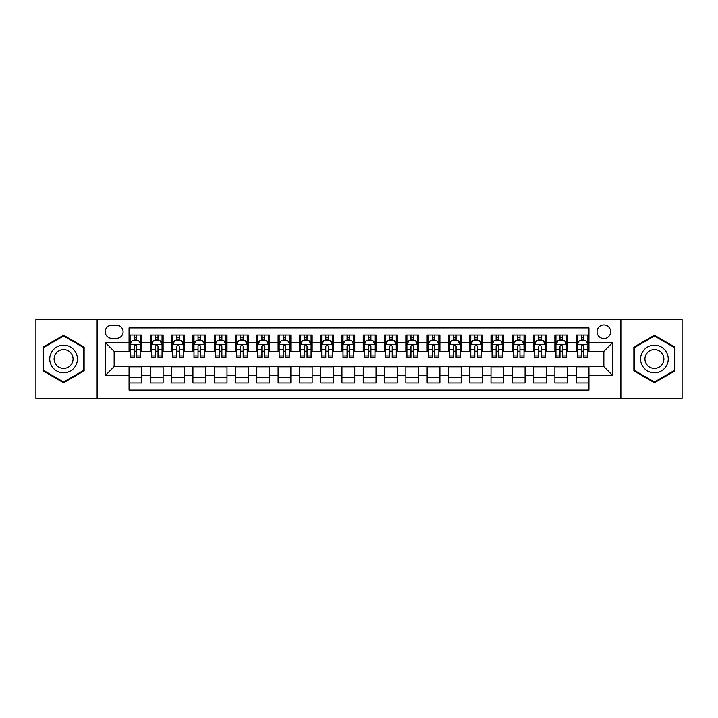 <?xml version="1.0" encoding="UTF-8"?>
<svg xmlns="http://www.w3.org/2000/svg" width="718" height="718" viewBox="0 0 718 718"><rect width="100%" height="100%" fill="white"/><g stroke="black" fill="none" stroke-linecap="round" stroke-linejoin="round"><path stroke-width="1.08" d="M603.856 324.931A6.812 6.812 0 0 0 597.044 331.743A6.812 6.812 0 0 0 603.856 338.564A6.812 6.812 0 0 0 610.668 331.743A6.812 6.812 0 0 0 603.856 324.931M620.89 398.391L682.1 398.391L682.1 319.609L620.89 319.609L620.89 398.391L97.109 398.391L97.109 319.609L35.9 319.609L35.9 398.391L97.109 398.391M588.948 335.046L576.177 335.046L576.177 342.818L567.66 342.818L567.66 351.335L576.177 351.335L576.177 342.818M567.66 342.818L567.66 335.046L554.879 335.046L554.879 342.818L546.362 342.818L546.362 351.335L554.879 351.335L554.879 342.818M546.362 342.818L546.362 335.046L533.591 335.046L533.591 342.818L525.073 342.818L525.073 351.335L533.591 351.335L533.591 342.818M525.073 342.818L525.073 335.046L512.302 335.046L512.302 342.818L503.785 342.818L503.785 351.335L512.302 351.335L512.302 342.818M503.785 342.818L503.785 335.046L491.004 335.046L491.004 342.818L482.487 342.818L482.487 351.335L491.004 351.335L491.004 342.818M482.487 342.818L482.487 335.046L469.716 335.046L469.716 342.818L461.198 342.818L461.198 351.335L469.716 351.335L469.716 342.818M461.198 342.818L461.198 335.046L448.427 335.046L448.427 342.818L439.91 342.818L439.91 351.335L448.427 351.335L448.427 342.818M439.91 342.818L439.91 335.046L427.129 335.046L427.129 342.818L418.621 342.818L418.621 351.335L427.129 351.335L427.129 342.818M418.621 342.818L418.621 335.046L405.841 335.046L405.841 342.818L397.323 342.818L397.323 351.335L405.841 351.335L405.841 342.818M397.323 342.818L397.323 335.046L384.552 335.046L384.552 342.818L376.035 342.818L376.035 351.335L384.552 351.335L384.552 342.818M376.035 342.818L376.035 335.046L363.254 335.046L363.254 342.818L354.746 342.818L354.746 351.335L363.254 351.335L363.254 342.818M354.746 342.818L354.746 335.046L341.965 335.046L341.965 342.818L333.448 342.818L333.448 351.335L341.965 351.335L341.965 342.818M333.448 342.818L333.448 335.046L320.677 335.046L320.677 342.818L312.159 342.818L312.159 351.335L320.677 351.335L320.677 342.818M312.159 342.818L312.159 335.046L299.379 335.046L299.379 342.818L290.871 342.818L290.871 351.335L299.379 351.335L299.379 342.818M290.871 342.818L290.871 335.046L278.09 335.046L278.09 342.818L269.573 342.818L269.573 351.335L278.09 351.335L278.09 342.818M269.573 342.818L269.573 335.046L256.802 335.046L256.802 342.818L248.284 342.818L248.284 351.335L256.802 351.335L256.802 342.818M248.284 342.818L248.284 335.046L235.513 335.046L235.513 342.818L226.996 342.818L226.996 351.335L235.513 351.335L235.513 342.818M226.996 342.818L226.996 335.046L214.215 335.046L214.215 342.818L205.698 342.818L205.698 351.335L214.215 351.335L214.215 342.818M205.698 342.818L205.698 335.046L192.927 335.046L192.927 342.818L184.409 342.818L184.409 351.335L192.927 351.335L192.927 342.818M184.409 342.818L184.409 335.046L171.638 335.046L171.638 342.818L163.121 342.818L163.121 351.335L171.638 351.335L171.638 342.818M163.121 342.818L163.121 335.046L150.34 335.046L150.34 351.335L141.823 351.335L141.823 335.046L129.052 335.046M129.052 382.954L141.823 382.954L141.823 366.665L150.34 366.665L150.34 382.954L163.121 382.954L163.121 366.665L171.638 366.665L171.638 375.182L163.121 375.182M171.638 375.182L171.638 382.954L184.409 382.954L184.409 366.665L192.927 366.665L192.927 375.182L184.409 375.182M192.927 375.182L192.927 382.954L205.698 382.954L205.698 366.665L214.215 366.665L214.215 375.182L205.698 375.182M214.215 375.182L214.215 382.954L226.996 382.954L226.996 366.665L235.513 366.665L235.513 375.182L226.996 375.182M235.513 375.182L235.513 382.954L248.284 382.954L248.284 366.665L256.802 366.665L256.802 375.182L248.284 375.182M256.802 375.182L256.802 382.954L269.573 382.954L269.573 366.665L278.09 366.665L278.09 375.182L269.573 375.182M278.09 375.182L278.09 382.954L290.871 382.954L290.871 366.665L299.379 366.665L299.379 375.182L290.871 375.182M299.379 375.182L299.379 382.954L312.159 382.954L312.159 366.665L320.677 366.665L320.677 375.182L312.159 375.182M320.677 375.182L320.677 382.954L333.448 382.954L333.448 366.665L341.965 366.665L341.965 375.182L333.448 375.182M341.965 375.182L341.965 382.954L354.746 382.954L354.746 366.665L363.254 366.665L363.254 375.182L354.746 375.182M363.254 375.182L363.254 382.954L376.035 382.954L376.035 366.665L384.552 366.665L384.552 375.182L376.035 375.182M384.552 375.182L384.552 382.954L397.323 382.954L397.323 366.665L405.841 366.665L405.841 375.182L397.323 375.182M405.841 375.182L405.841 382.954L418.621 382.954L418.621 366.665L427.129 366.665L427.129 375.182L418.621 375.182M427.129 375.182L427.129 382.954L439.91 382.954L439.91 366.665L448.427 366.665L448.427 375.182L439.91 375.182M448.427 375.182L448.427 382.954L461.198 382.954L461.198 366.665L469.716 366.665L469.716 375.182L461.198 375.182M469.716 375.182L469.716 382.954L482.487 382.954L482.487 366.665L491.004 366.665L491.004 375.182L482.487 375.182M491.004 375.182L491.004 382.954L503.785 382.954L503.785 366.665L512.302 366.665L512.302 375.182L503.785 375.182M512.302 375.182L512.302 382.954L525.073 382.954L525.073 366.665L533.591 366.665L533.591 375.182L525.073 375.182M533.591 375.182L533.591 382.954L546.362 382.954L546.362 366.665L554.879 366.665L554.879 375.182L546.362 375.182M554.879 375.182L554.879 382.954L567.66 382.954L567.66 366.665L576.177 366.665L576.177 375.182L567.66 375.182M111.802 338.349L116.487 338.349A6.597 6.597 0 0 0 123.092 331.743A6.597 6.597 0 0 0 116.487 325.146L111.802 325.146A6.597 6.597 0 0 0 105.205 331.743A6.597 6.597 0 0 0 111.802 338.349M620.89 319.609L97.109 319.609M588.948 342.818L588.948 327.911L129.052 327.911L129.052 351.335L114.144 351.335L114.144 366.665L129.052 366.665L129.052 390.089L588.948 390.089L588.948 366.665L603.856 366.665L603.856 351.335L588.948 351.335L588.948 342.818L612.373 342.818L612.373 375.182L588.948 375.182M129.052 375.182L105.627 375.182L105.627 342.818L129.052 342.818M576.177 375.182L576.177 382.954L588.948 382.954M129.052 340.368L130.12 340.368M134.158 340.368L136.716 340.368M140.764 340.368L141.823 340.368M129.052 351.12L130.12 351.12M134.158 351.12L136.716 351.12M140.764 351.12L141.823 351.12M129.052 366.88L141.823 366.88M129.052 377.632L141.823 377.632M150.34 351.12L151.408 351.12M155.456 351.12L158.005 351.12M162.053 351.12L163.121 351.12M150.34 340.368L151.408 340.368M155.456 340.368L158.005 340.368M162.053 340.368L163.121 340.368M150.34 366.88L163.121 366.88M150.34 377.632L163.121 377.632M171.638 366.88L184.409 366.88M171.638 377.632L184.409 377.632M171.638 340.368L172.697 340.368M176.745 340.368L179.303 340.368M183.341 340.368L184.409 340.368M171.638 351.12L172.697 351.12M176.745 351.12L179.303 351.12M183.341 351.12L184.409 351.12M192.927 366.88L205.698 366.88M192.927 377.632L205.698 377.632M192.927 340.368L193.986 340.368M198.033 340.368L200.591 340.368M204.639 340.368L205.698 340.368M192.927 351.12L193.986 351.12M198.033 351.12L200.591 351.12M204.639 351.12L205.698 351.12M214.215 366.88L226.996 366.88M214.215 377.632L226.996 377.632M214.215 340.368L215.283 340.368M219.331 340.368L221.88 340.368M225.928 340.368L226.996 340.368M214.215 351.12L215.283 351.12M219.331 351.12L221.88 351.12M225.928 351.12L226.996 351.12M235.513 366.88L248.284 366.88M235.513 377.632L248.284 377.632M235.513 340.368L236.572 340.368M240.62 340.368L243.178 340.368M247.216 340.368L248.284 340.368M235.513 351.12L236.572 351.12M240.62 351.12L243.178 351.12M247.216 351.12L248.284 351.12M256.802 366.88L269.573 366.88M256.802 377.632L269.573 377.632M256.802 340.368L257.861 340.368M261.908 340.368L264.466 340.368M268.514 340.368L269.573 340.368M256.802 351.12L257.861 351.12M261.908 351.12L264.466 351.12M268.514 351.12L269.573 351.12M278.09 366.88L290.871 366.88M278.09 377.632L290.871 377.632M278.09 340.368L279.158 340.368M283.206 340.368L285.755 340.368M289.803 340.368L290.871 340.368M278.09 351.12L279.158 351.12M283.206 351.12L285.755 351.12M289.803 351.12L290.871 351.12M299.379 366.88L312.159 366.88M299.379 377.632L312.159 377.632M299.379 340.368L300.447 340.368M304.495 340.368L307.053 340.368M311.091 340.368L312.159 340.368M299.379 351.12L300.447 351.12M304.495 351.12L307.053 351.12M311.091 351.12L312.159 351.12M320.677 366.88L333.448 366.88M320.677 377.632L333.448 377.632M320.677 340.368L321.736 340.368M325.784 340.368L328.341 340.368M332.389 340.368L333.448 340.368M320.677 351.12L321.736 351.12M325.784 351.12L328.341 351.12M332.389 351.12L333.448 351.12M341.965 366.88L354.746 366.88M341.965 377.632L354.746 377.632M341.965 340.368L343.033 340.368M347.072 340.368L349.63 340.368M353.678 340.368L354.746 340.368M341.965 351.12L343.033 351.12M347.072 351.12L349.63 351.12M353.678 351.12L354.746 351.12M363.254 366.88L376.035 366.88M363.254 377.632L376.035 377.632M363.254 340.368L364.322 340.368M368.37 340.368L370.928 340.368M374.967 340.368L376.035 340.368M363.254 351.12L364.322 351.12M368.37 351.12L370.928 351.12M374.967 351.12L376.035 351.12M384.552 366.88L397.323 366.88M384.552 377.632L397.323 377.632M384.552 340.368L385.611 340.368M389.659 340.368L392.216 340.368M396.264 340.368L397.323 340.368M384.552 351.12L385.611 351.12M389.659 351.12L392.216 351.12M396.264 351.12L397.323 351.12M405.841 366.88L418.621 366.88M405.841 377.632L418.621 377.632M405.841 340.368L406.909 340.368M410.947 340.368L413.505 340.368M417.553 340.368L418.621 340.368M405.841 351.12L406.909 351.12M410.947 351.12L413.505 351.12M417.553 351.12L418.621 351.12M427.129 366.88L439.91 366.88M427.129 377.632L439.91 377.632M427.129 340.368L428.197 340.368M432.245 340.368L434.794 340.368M438.842 340.368L439.91 340.368M427.129 351.12L428.197 351.12M432.245 351.12L434.794 351.12M438.842 351.12L439.91 351.12M448.427 366.88L461.198 366.88M448.427 377.632L461.198 377.632M448.427 340.368L449.486 340.368M453.534 340.368L456.092 340.368M460.139 340.368L461.198 340.368M448.427 351.12L449.486 351.12M453.534 351.12L456.092 351.12M460.139 351.12L461.198 351.12M469.716 366.88L482.487 366.88M469.716 377.632L482.487 377.632M469.716 340.368L470.784 340.368M474.822 340.368L477.38 340.368M481.428 340.368L482.487 340.368M469.716 351.12L470.784 351.12M474.822 351.12L477.38 351.12M481.428 351.12L482.487 351.12M491.004 366.88L503.785 366.88M491.004 377.632L503.785 377.632M491.004 340.368L492.072 340.368M496.12 340.368L498.669 340.368M502.717 340.368L503.785 340.368M491.004 351.12L492.072 351.12M496.12 351.12L498.669 351.12M502.717 351.12L503.785 351.12M512.302 366.88L525.073 366.88M512.302 377.632L525.073 377.632M512.302 340.368L513.361 340.368M517.409 340.368L519.967 340.368M524.014 340.368L525.073 340.368M512.302 351.12L513.361 351.12M517.409 351.12L519.967 351.12M524.014 351.12L525.073 351.12M533.591 366.88L546.362 366.88M533.591 377.632L546.362 377.632M533.591 340.368L534.659 340.368M538.697 340.368L541.255 340.368M545.303 340.368L546.362 340.368M533.591 351.12L534.659 351.12M538.697 351.12L541.255 351.12M545.303 351.12L546.362 351.12M554.879 366.88L567.66 366.88M554.879 377.632L567.66 377.632M554.879 340.368L555.947 340.368M559.995 340.368L562.544 340.368M566.592 340.368L567.66 340.368M554.879 351.12L555.947 351.12M559.995 351.12L562.544 351.12M566.592 351.12L567.66 351.12M576.177 366.88L588.948 366.88M576.177 377.632L588.948 377.632M576.177 340.368L577.236 340.368M581.284 340.368L583.842 340.368M587.88 340.368L588.948 340.368M576.177 351.12L577.236 351.12M581.284 351.12L583.842 351.12M587.88 351.12L588.948 351.12M114.144 351.335L105.627 342.818M114.144 366.665L105.627 375.182M612.373 342.818L603.856 351.335M612.373 375.182L603.856 366.665M63.579 382.721L84.123 370.865L84.123 347.135L63.579 335.279L43.035 347.135L43.035 370.865L63.579 382.721M674.965 347.135L654.421 335.279L633.877 347.135L633.877 370.865L654.421 382.721L674.965 370.865L674.965 347.135M136.716 337.819L134.158 337.819M140.764 355.984L136.716 355.984L136.716 357.726L140.764 357.726L140.764 344.739L138.628 340.476L132.247 340.476L130.12 344.739L130.12 357.726L134.158 357.726L134.158 355.984L130.12 355.984M130.12 344.739L130.12 335.046M140.764 344.739L140.764 335.046M134.158 340.476L134.158 335.046M136.716 335.046L136.716 340.476M136.716 355.984L136.716 346.327C135.864 344.694 135.011 344.694 134.158 346.327L134.158 355.984M63.579 345.161A13.839 13.839 0 0 0 49.739 359A13.839 13.839 0 0 0 63.579 372.839A13.839 13.839 0 0 0 77.418 359A13.839 13.839 0 0 0 63.579 345.161M63.579 349.522A9.478 9.478 0 0 0 54.101 359A9.478 9.478 0 0 0 63.579 368.478A9.478 9.478 0 0 0 73.056 359A9.478 9.478 0 0 0 63.579 349.522M83.485 370.497L63.579 381.985L43.672 370.497L43.672 347.503L63.579 336.015L83.485 347.503L83.485 370.497M642.439 352.08A13.839 13.839 0 0 0 647.501 370.982A13.839 13.839 0 0 0 666.403 365.92A13.839 13.839 0 0 0 661.341 347.018A13.839 13.839 0 0 0 642.439 352.08M646.218 354.261A9.478 9.478 0 0 0 649.682 367.203A9.478 9.478 0 0 0 662.624 363.739A9.478 9.478 0 0 0 659.16 350.797A9.478 9.478 0 0 0 646.218 354.261M674.328 347.503L674.328 370.497L654.421 381.985L634.515 370.497L634.515 347.503L654.421 336.015L674.328 347.503M158.005 337.819L155.456 337.819M162.053 355.984L158.005 355.984L158.005 357.726L162.053 357.726L162.053 344.739L159.926 340.476L153.535 340.476L151.408 344.739L151.408 357.726L155.456 357.726L155.456 355.984L151.408 355.984M151.408 344.739L151.408 335.046M162.053 344.739L162.053 335.046M155.456 340.476L155.456 335.046M158.005 335.046L158.005 340.476M158.005 355.984L158.005 346.327C157.161 344.694 156.309 344.694 155.456 346.327L155.456 355.984M179.303 337.819L176.745 337.819M183.341 355.984L179.303 355.984L179.303 357.726L183.341 357.726L183.341 344.739L181.214 340.476L174.824 340.476L172.697 344.739L172.697 357.726L176.745 357.726L176.745 355.984L172.697 355.984M172.697 344.739L172.697 335.046M183.341 344.739L183.341 335.046M176.745 340.476L176.745 335.046M179.303 335.046L179.303 340.476M179.303 355.984L179.303 346.327C178.45 344.694 177.597 344.694 176.745 346.327L176.745 355.984M200.591 337.819L198.033 337.819M204.639 355.984L200.591 355.984L200.591 357.726L204.639 357.726L204.639 344.739L202.503 340.476L196.122 340.476L193.986 344.739L193.986 357.726L198.033 357.726L198.033 355.984L193.986 355.984M193.986 344.739L193.986 335.046M204.639 344.739L204.639 335.046M198.033 340.476L198.033 335.046M200.591 335.046L200.591 340.476M200.591 355.984L200.591 346.327C199.739 344.694 198.886 344.694 198.033 346.327L198.033 355.984M221.88 337.819L219.331 337.819M225.928 355.984L221.88 355.984L221.88 357.726L225.928 357.726L225.928 344.739L223.801 340.476L217.41 340.476L215.283 344.739L215.283 357.726L219.331 357.726L219.331 355.984L215.283 355.984M215.283 344.739L215.283 335.046M225.928 344.739L225.928 335.046M219.331 340.476L219.331 335.046M221.88 335.046L221.88 340.476M221.88 355.984L221.88 346.327C221.027 344.694 220.184 344.694 219.331 346.327L219.331 355.984M243.178 337.819L240.62 337.819M247.216 355.984L243.178 355.984L243.178 357.726L247.216 357.726L247.216 344.739L245.089 340.476L238.699 340.476L236.572 344.739L236.572 357.726L240.62 357.726L240.62 355.984L236.572 355.984M236.572 344.739L236.572 335.046M247.216 344.739L247.216 335.046M240.62 340.476L240.62 335.046M243.178 335.046L243.178 340.476M243.178 355.984L243.178 346.327C242.325 344.694 241.472 344.694 240.62 346.327L240.62 355.984M264.466 337.819L261.908 337.819M268.514 355.984L264.466 355.984L264.466 357.726L268.514 357.726L268.514 344.739L266.378 340.476L259.997 340.476L257.861 344.739L257.861 357.726L261.908 357.726L261.908 355.984L257.861 355.984M257.861 344.739L257.861 335.046M268.514 344.739L268.514 335.046M261.908 340.476L261.908 335.046M264.466 335.046L264.466 340.476M264.466 355.984L264.466 346.327C263.614 344.694 262.761 344.694 261.908 346.327L261.908 355.984M285.755 337.819L283.206 337.819M289.803 355.984L285.755 355.984L285.755 357.726L289.803 357.726L289.803 344.739L287.676 340.476L281.285 340.476L279.158 344.739L279.158 357.726L283.206 357.726L283.206 355.984L279.158 355.984M279.158 344.739L279.158 335.046M289.803 344.739L289.803 335.046M283.206 340.476L283.206 335.046M285.755 335.046L285.755 340.476M285.755 355.984L285.755 346.327C284.902 344.694 284.059 344.694 283.206 346.327L283.206 355.984M307.053 337.819L304.495 337.819M311.091 355.984L307.053 355.984L307.053 357.726L311.091 357.726L311.091 344.739L308.964 340.476L302.574 340.476L300.447 344.739L300.447 357.726L304.495 357.726L304.495 355.984L300.447 355.984M300.447 344.739L300.447 335.046M311.091 344.739L311.091 335.046M304.495 340.476L304.495 335.046M307.053 335.046L307.053 340.476M307.053 355.984L307.053 346.327C306.2 344.694 305.347 344.694 304.495 346.327L304.495 355.984M328.341 337.819L325.784 337.819M332.389 355.984L328.341 355.984L328.341 357.726L332.389 357.726L332.389 344.739L330.253 340.476L323.872 340.476L321.736 344.739L321.736 357.726L325.784 357.726L325.784 355.984L321.736 355.984M321.736 344.739L321.736 335.046M332.389 344.739L332.389 335.046M325.784 340.476L325.784 335.046M328.341 335.046L328.341 340.476M328.341 355.984L328.341 346.327C327.489 344.694 326.636 344.694 325.784 346.327L325.784 355.984M349.63 337.819L347.072 337.819M353.678 355.984L349.63 355.984L349.63 357.726L353.678 357.726L353.678 344.739L351.551 340.476L345.161 340.476L343.033 344.739L343.033 357.726L347.072 357.726L347.072 355.984L343.033 355.984M343.033 344.739L343.033 335.046M353.678 344.739L353.678 335.046M347.072 340.476L347.072 335.046M349.63 335.046L349.63 340.476M349.63 355.984L349.63 346.327C348.777 344.694 347.934 344.694 347.072 346.327L347.072 355.984M370.928 337.819L368.37 337.819M374.967 355.984L370.928 355.984L370.928 357.726L374.967 357.726L374.967 344.739L372.839 340.476L366.449 340.476L364.322 344.739L364.322 357.726L368.37 357.726L368.37 355.984L364.322 355.984M364.322 344.739L364.322 335.046M374.967 344.739L374.967 335.046M368.37 340.476L368.37 335.046M370.928 335.046L370.928 340.476M370.928 355.984L370.928 346.327C370.075 344.694 369.223 344.694 368.37 346.327L368.37 355.984M392.216 337.819L389.659 337.819M396.264 355.984L392.216 355.984L392.216 357.726L396.264 357.726L396.264 344.739L394.128 340.476L387.747 340.476L385.611 344.739L385.611 357.726L389.659 357.726L389.659 355.984L385.611 355.984M385.611 344.739L385.611 335.046M396.264 344.739L396.264 335.046M389.659 340.476L389.659 335.046M392.216 335.046L392.216 340.476M392.216 355.984L392.216 346.327C391.364 344.694 390.511 344.694 389.659 346.327L389.659 355.984M413.505 337.819L410.947 337.819M417.553 355.984L413.505 355.984L413.505 357.726L417.553 357.726L417.553 344.739L415.426 340.476L409.036 340.476L406.909 344.739L406.909 357.726L410.947 357.726L410.947 355.984L406.909 355.984M406.909 344.739L406.909 335.046M417.553 344.739L417.553 335.046M410.947 340.476L410.947 335.046M413.505 335.046L413.505 340.476M413.505 355.984L413.505 346.327C412.653 344.694 411.8 344.694 410.947 346.327L410.947 355.984M434.794 337.819L432.245 337.819M438.842 355.984L434.794 355.984L434.794 357.726L438.842 357.726L438.842 344.739L436.715 340.476L430.324 340.476L428.197 344.739L428.197 357.726L432.245 357.726L432.245 355.984L428.197 355.984M428.197 344.739L428.197 335.046M438.842 344.739L438.842 335.046M432.245 340.476L432.245 335.046M434.794 335.046L434.794 340.476M434.794 355.984L434.794 346.327C433.95 344.694 433.098 344.694 432.245 346.327L432.245 355.984M456.092 337.819L453.534 337.819M460.139 355.984L456.092 355.984L456.092 357.726L460.139 357.726L460.139 344.739L458.003 340.476L451.622 340.476L449.486 344.739L449.486 357.726L453.534 357.726L453.534 355.984L449.486 355.984M449.486 344.739L449.486 335.046M460.139 344.739L460.139 335.046M453.534 340.476L453.534 335.046M456.092 335.046L456.092 340.476M456.092 355.984L456.092 346.327C455.239 344.694 454.386 344.694 453.534 346.327L453.534 355.984M477.38 337.819L474.822 337.819M481.428 355.984L477.38 355.984L477.38 357.726L481.428 357.726L481.428 344.739L479.301 340.476L472.911 340.476L470.784 344.739L470.784 357.726L474.822 357.726L474.822 355.984L470.784 355.984M470.784 344.739L470.784 335.046M481.428 344.739L481.428 335.046M474.822 340.476L474.822 335.046M477.38 335.046L477.38 340.476M477.38 355.984L477.38 346.327C476.528 344.694 475.675 344.694 474.822 346.327L474.822 355.984M498.669 337.819L496.12 337.819M502.717 355.984L498.669 355.984L498.669 357.726L502.717 357.726L502.717 344.739L500.59 340.476L494.199 340.476L492.072 344.739L492.072 357.726L496.12 357.726L496.12 355.984L492.072 355.984M492.072 344.739L492.072 335.046M502.717 344.739L502.717 335.046M496.12 340.476L496.12 335.046M498.669 335.046L498.669 340.476M498.669 355.984L498.669 346.327C497.825 344.694 496.973 344.694 496.12 346.327L496.12 355.984M519.967 337.819L517.409 337.819M524.014 355.984L519.967 355.984L519.967 357.726L524.014 357.726L524.014 344.739L521.878 340.476L515.497 340.476L513.361 344.739L513.361 357.726L517.409 357.726L517.409 355.984L513.361 355.984M513.361 344.739L513.361 335.046M524.014 344.739L524.014 335.046M517.409 340.476L517.409 335.046M519.967 335.046L519.967 340.476M519.967 355.984L519.967 346.327C519.114 344.694 518.261 344.694 517.409 346.327L517.409 355.984M541.255 337.819L538.697 337.819M545.303 355.984L541.255 355.984L541.255 357.726L545.303 357.726L545.303 344.739L543.176 340.476L536.786 340.476L534.659 344.739L534.659 357.726L538.697 357.726L538.697 355.984L534.659 355.984M534.659 344.739L534.659 335.046M545.303 344.739L545.303 335.046M538.697 340.476L538.697 335.046M541.255 335.046L541.255 340.476M541.255 355.984L541.255 346.327C540.403 344.694 539.55 344.694 538.697 346.327L538.697 355.984M562.544 337.819L559.995 337.819M566.592 355.984L562.544 355.984L562.544 357.726L566.592 357.726L566.592 344.739L564.465 340.476L558.074 340.476L555.947 344.739L555.947 357.726L559.995 357.726L559.995 355.984L555.947 355.984M555.947 344.739L555.947 335.046M566.592 344.739L566.592 335.046M559.995 340.476L559.995 335.046M562.544 335.046L562.544 340.476M562.544 355.984L562.544 346.327C561.7 344.694 560.848 344.694 559.995 346.327L559.995 355.984M583.842 337.819L581.284 337.819M587.88 355.984L583.842 355.984L583.842 357.726L587.88 357.726L587.88 344.739L585.753 340.476L579.372 340.476L577.236 344.739L577.236 357.726L581.284 357.726L581.284 355.984L577.236 355.984M577.236 344.739L577.236 335.046M587.88 344.739L587.88 335.046M581.284 340.476L581.284 335.046M583.842 335.046L583.842 340.476M583.842 355.984L583.842 346.327C582.989 344.694 582.136 344.694 581.284 346.327L581.284 355.984M150.34 375.182L141.823 375.182M150.34 342.818L141.823 342.818M140.71 344.631L130.164 344.631M130.12 341.651L131.654 341.651M139.22 341.651L140.764 341.651M134.158 349.666L130.12 349.666M140.764 349.666L136.716 349.666M136.716 339.174L134.158 339.174M161.999 344.631L151.462 344.631M151.408 341.651L152.952 341.651M160.509 341.651L162.053 341.651M155.456 349.666L151.408 349.666M162.053 349.666L158.005 349.666M158.005 339.174L155.456 339.174M183.287 344.631L172.751 344.631M172.697 341.651L174.241 341.651M181.798 341.651L183.341 341.651M176.745 349.666L172.697 349.666M183.341 349.666L179.303 349.666M179.303 339.174L176.745 339.174M204.585 344.631L194.039 344.631M193.986 341.651L195.529 341.651M203.095 341.651L204.639 341.651M198.033 349.666L193.986 349.666M204.639 349.666L200.591 349.666M200.591 339.174L198.033 339.174M225.874 344.631L215.337 344.631M215.283 341.651L216.827 341.651M224.384 341.651L225.928 341.651M219.331 349.666L215.283 349.666M225.928 349.666L221.88 349.666M221.88 339.174L219.331 339.174M247.163 344.631L236.626 344.631M236.572 341.651L238.116 341.651M245.673 341.651L247.216 341.651M240.62 349.666L236.572 349.666M247.216 349.666L243.178 349.666M243.178 339.174L240.62 339.174M268.46 344.631L257.915 344.631M257.861 341.651L259.404 341.651M266.97 341.651L268.514 341.651M261.908 349.666L257.861 349.666M268.514 349.666L264.466 349.666M264.466 339.174L261.908 339.174M289.749 344.631L279.212 344.631M279.158 341.651L280.702 341.651M288.259 341.651L289.803 341.651M283.206 349.666L279.158 349.666M289.803 349.666L285.755 349.666M285.755 339.174L283.206 339.174M311.038 344.631L300.501 344.631M300.447 341.651L301.991 341.651M309.548 341.651L311.091 341.651M304.495 349.666L300.447 349.666M311.091 349.666L307.053 349.666M307.053 339.174L304.495 339.174M332.335 344.631L321.79 344.631M321.736 341.651L323.279 341.651M330.845 341.651L332.389 341.651M325.784 349.666L321.736 349.666M332.389 349.666L328.341 349.666M328.341 339.174L325.784 339.174M353.624 344.631L343.087 344.631M343.033 341.651L344.577 341.651M352.134 341.651L353.678 341.651M347.072 349.666L343.033 349.666M353.678 349.666L349.63 349.666M349.63 339.174L347.072 339.174M374.913 344.631L364.376 344.631M364.322 341.651L365.866 341.651M373.423 341.651L374.967 341.651M368.37 349.666L364.322 349.666M374.967 349.666L370.928 349.666M370.928 339.174L368.37 339.174M396.21 344.631L385.665 344.631M385.611 341.651L387.155 341.651M394.721 341.651L396.264 341.651M389.659 349.666L385.611 349.666M396.264 349.666L392.216 349.666M392.216 339.174L389.659 339.174M417.499 344.631L406.962 344.631M406.909 341.651L408.452 341.651M416.009 341.651L417.553 341.651M410.947 349.666L406.909 349.666M417.553 349.666L413.505 349.666M413.505 339.174L410.947 339.174M438.788 344.631L428.251 344.631M428.197 341.651L429.741 341.651M437.298 341.651L438.842 341.651M432.245 349.666L428.197 349.666M438.842 349.666L434.794 349.666M434.794 339.174L432.245 339.174M460.085 344.631L449.54 344.631M449.486 341.651L451.03 341.651M458.596 341.651L460.139 341.651M453.534 349.666L449.486 349.666M460.139 349.666L456.092 349.666M456.092 339.174L453.534 339.174M481.374 344.631L470.837 344.631M470.784 341.651L472.327 341.651M479.884 341.651L481.428 341.651M474.822 349.666L470.784 349.666M481.428 349.666L477.38 349.666M477.38 339.174L474.822 339.174M502.663 344.631L492.126 344.631M492.072 341.651L493.616 341.651M501.173 341.651L502.717 341.651M496.12 349.666L492.072 349.666M502.717 349.666L498.669 349.666M498.669 339.174L496.12 339.174M523.96 344.631L513.415 344.631M513.361 341.651L514.905 341.651M522.471 341.651L524.014 341.651M517.409 349.666L513.361 349.666M524.014 349.666L519.967 349.666M519.967 339.174L517.409 339.174M545.249 344.631L534.713 344.631M534.659 341.651L536.202 341.651M543.759 341.651L545.303 341.651M538.697 349.666L534.659 349.666M545.303 349.666L541.255 349.666M541.255 339.174L538.697 339.174M566.538 344.631L556.001 344.631M555.947 341.651L557.491 341.651M565.048 341.651L566.592 341.651M559.995 349.666L555.947 349.666M566.592 349.666L562.544 349.666M562.544 339.174L559.995 339.174M587.836 344.631L577.29 344.631M577.236 341.651L578.78 341.651M586.346 341.651L587.88 341.651M581.284 349.666L577.236 349.666M587.88 349.666L583.842 349.666M583.842 339.174L581.284 339.174"/></g></svg>
